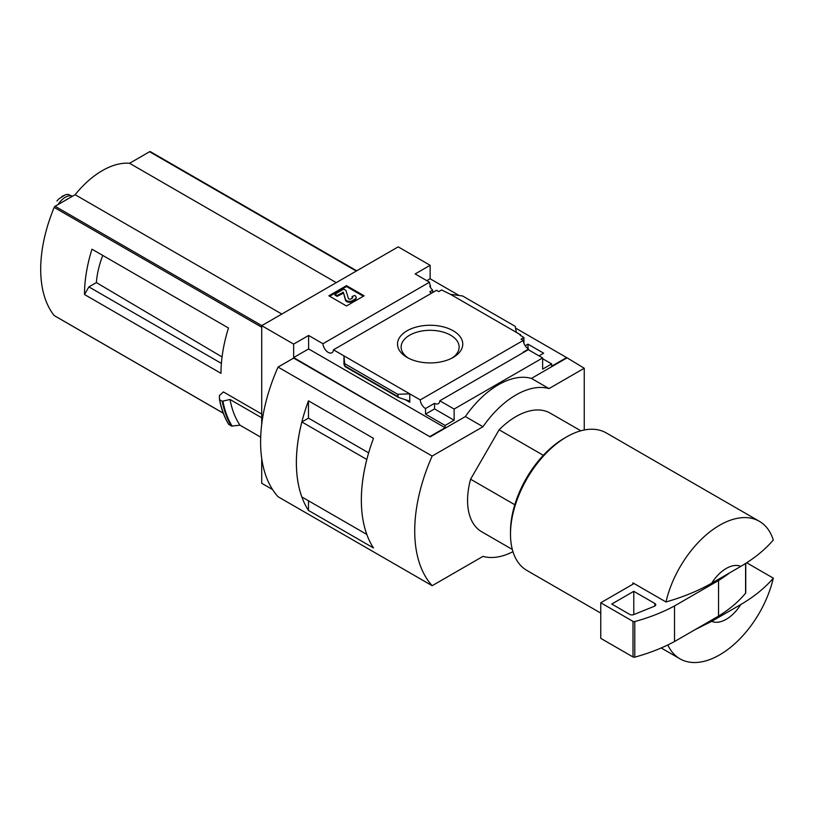 <?xml version="1.0" encoding="UTF-8"?>
<svg xmlns="http://www.w3.org/2000/svg" width="814" height="814" viewBox="0 0 814 814"><rect width="100%" height="100%" fill="white"/><g stroke="black" fill="none" stroke-linecap="round" stroke-linejoin="round"><path stroke-width="1.22" d="M431.674 293.111A7.468 4.314 60 0 1 429.802 291.819L432.672 290.171A7.468 4.314 60 0 1 429.802 286.202L430.464 285.816L430.464 287.454M432.672 290.171L432.672 292.541M430.464 285.816A7.468 4.314 60 0 1 429.497 282.214L415.171 273.942L430.138 265.293L398.209 246.866L261.711 325.671L293.64 344.098L308.608 335.46L322.934 343.732A7.468 4.314 -120 0 0 326.383 350.946A7.468 4.314 -120 0 0 331.939 352.737A7.468 4.314 -120 0 0 333.465 349.806L436.497 290.323L438.726 291.605L441.585 289.957L450.498 294.342L462.566 295.96L515.272 326.394L516.33 332.346L450.498 294.342M525.213 345.767L528.001 344.159L528.001 348.707M528.001 344.159L543.63 353.184L539 355.86M523.921 343.243L523.921 337.495L520.075 335.266L520.726 334.88L520.726 335.643M523.921 337.495L521.062 339.143L523.28 340.425A7.468 4.314 60 0 0 528.551 349.053L528.551 349.817M520.726 334.88L516.33 332.346M542.633 358.72L551.658 363.929L551.658 366.219L566.636 357.57L584.249 368.254L549.023 388.583A77.839 44.943 120 0 0 482.977 426.719L432.163 456.054A140.11 80.891 120 0 0 432.163 585.704L482.977 556.369A77.839 44.943 120 0 0 512.952 551.678M453.205 330.779A32.621 18.834 180 0 1 453.205 357.417A32.621 18.834 180 0 1 407.071 357.417A32.621 18.834 180 0 1 407.071 330.779A32.621 18.834 180 0 1 453.205 330.779M333.465 349.806L420.248 399.908L523.28 340.425M430.138 265.293L430.138 278.764L459.116 295.502M515.577 328.093L566.636 357.57M430.138 278.764L426.831 280.677M523.483 352.472A7.468 4.314 60 0 1 523.046 352.238L528.551 349.053M420.248 399.908A7.468 4.314 -120 0 0 425.508 408.547L434.544 403.327A7.468 4.314 -120 0 0 438.278 403.703A7.468 4.314 -120 0 0 439.804 400.783L528.306 349.684L542.633 357.957L542.633 369.139L551.658 363.929M322.934 343.732L429.497 282.214M543.325 455.311L499.135 429.792A68.498 39.55 -60 0 1 550.244 413.156L580.809 430.799M97.772 252.543L91.972 249.196A124.542 71.907 -60 0 0 84.493 294.526L88.889 286.904L96.378 282.58A70.635 40.781 -60 0 1 102.747 255.413M222.049 356.949L96.378 282.58M221.388 363.4L88.889 286.904M150.509 151.791A1.557 0.895 120 0 0 150.356 151.658A1.557 0.895 120 0 0 149.583 151.73L129.558 163.288A77.218 44.577 120 0 0 75.132 194.709L55.108 206.268A1.557 0.895 120 0 0 54.172 207.407A124.542 71.907 120 0 0 54.172 315.527A1.557 0.895 120 0 0 54.335 315.659A1.557 0.895 120 0 0 54.528 315.73M261.711 414.041L223.433 391.941L219.383 395.533L219.475 399.399M84.493 294.526L220.991 373.331A124.542 71.907 -60 0 1 228.469 328.001L91.972 249.196M261.711 325.671L261.711 424.328M261.711 458.343L261.711 483.282L272.568 489.55M260.704 437.159L239.977 425.193L231.481 426.078A134.503 77.656 -60 0 1 222.263 401.251L219.709 399.776A134.503 77.656 -60 0 0 228.927 424.603L228.703 424.257A134.269 77.523 -60 0 1 219.495 399.532M222.263 401.251L230.016 399.481L261.711 417.786M231.481 426.078L228.703 424.257M711.69 621.336L740.811 604.527A31.136 17.979 -60 0 1 711.69 621.336L695.044 629.68M740.811 604.527C754.079 596.743 764.916 587.952 773.3 578.144A79.396 45.838 -60 0 1 719.647 654.873A79.396 45.838 -60 0 1 679.944 658.811A79.396 45.838 -60 0 1 667.836 644.942M584.249 429.996L584.249 368.254M293.64 344.098L293.64 357.57L430.138 436.884L293.64 358.079L278.052 367.073L432.163 456.054M439.804 400.783L454.131 409.055L542.633 357.957M430.138 436.375L445.105 427.737L445.105 425.447L454.131 420.238L454.131 409.055M566.636 358.079L531.41 378.418A77.839 44.943 -60 0 0 465.364 416.554L430.138 436.884M445.105 425.447L425.508 414.133L425.508 408.547M398.412 397.415L397.71 394.271L409.768 393.864L409.768 402.248L408.638 400.753L398.412 397.415L344.943 366.534L343.946 355.86L343.946 364.245L344.943 366.534M308.608 335.46L308.608 348.931L293.64 357.57M445.105 427.737L308.608 348.931M397.71 394.271L345.004 363.838M346.479 285.633L364.092 295.797L346.479 305.972L328.866 295.797L346.479 285.633L346.479 286.518L329.639 296.245M531.41 378.418L549.023 388.583M465.364 416.554L482.977 426.719M278.052 367.073A140.11 80.891 120 0 0 278.052 496.733L432.163 585.704M308.475 418.152L308.475 400.824L373.463 438.339A140.11 80.891 120 0 0 373.463 547.954L308.475 510.429L308.475 500.783M308.475 400.824A140.11 80.891 120 0 0 308.475 510.429M512.311 549.44L481.746 531.796A68.498 39.55 -60 0 1 470.594 479.212L499.135 429.792M368.65 452.869L308.496 418.142L301.862 421.967A140.11 80.891 120 0 0 301.862 496.967L366.829 534.452A140.11 80.891 120 0 1 366.809 459.472L301.862 421.967M408.425 358.16A28.999 16.748 180 0 1 401.129 347.049A28.999 16.748 180 0 1 419.037 331.583A28.999 16.748 180 0 1 450.641 335.215A28.999 16.748 180 0 1 459.137 347.049A28.999 16.748 180 0 1 451.851 358.16M363.319 296.245L346.479 286.518M337.118 295.482L334.92 294.21L334.92 295.095L337.118 296.367L337.118 295.482L343.345 292.287L345.523 299.41A4.05 2.34 0 0 0 348.29 301.241A4.05 2.34 0 0 0 352.37 300.661L354.731 299.298A4.67 2.696 0 0 0 356.105 297.385A4.67 2.696 0 0 0 354.731 295.482L352.086 296.5L352.086 297.385A2.177 1.262 0 0 1 352.584 297.832M343.345 292.287L345.523 300.305A4.05 2.34 0 0 0 348.29 302.126A4.05 2.34 0 0 0 352.37 301.546L354.731 300.183A4.67 2.696 0 0 0 356.105 298.28L356.105 297.385M343.345 293.182L337.118 296.367M334.92 294.21L343.722 289.123L345.93 290.394L348.382 298.423A1.557 0.895 0 0 0 349.44 299.125A1.557 0.895 0 0 0 351.007 298.901L352.086 298.28A2.177 1.262 0 0 0 352.727 297.385A2.177 1.262 0 0 0 352.086 296.5M434.544 403.327L434.544 408.923L425.508 414.133M454.131 420.238L434.544 408.923M711.69 583.211A31.136 17.979 -60 0 1 740.811 566.391L711.69 583.211C698.27 590.842 683.038 597.089 665.984 601.963A79.396 45.838 -60 0 1 759.34 521.296A79.396 45.838 -60 0 1 773.3 540.008C764.916 549.816 754.079 558.608 740.811 566.391M600.763 613.095L526.933 570.472A79.396 45.838 -60 0 1 510.49 534.126A79.396 45.838 -60 0 1 566.636 436.884A79.396 45.838 -60 0 1 606.328 432.956L759.34 521.296M665.984 601.963L632.966 582.895A79.396 45.838 120 0 0 632.641 584.36L600.763 602.767L600.763 638.349L633.007 656.969A1.557 0.895 0 0 0 634.778 657.152A155.678 89.876 0 0 0 674.511 641.534L718.538 616.106A155.678 89.876 0 0 0 745.593 593.172A1.557 0.895 0 0 0 745.746 592.785A1.557 0.895 0 0 0 745.593 592.399M773.3 578.144L746.641 562.749M510.49 534.126L510.49 531.583A76.282 44.037 -60 0 1 564.428 438.156L566.636 436.884M514.794 504.731L470.594 479.212M634.065 583.536L632.641 584.36M600.763 602.767L633.007 621.387A1.557 0.895 0 0 0 634.778 621.56A155.678 89.876 0 0 0 674.511 605.942L674.511 641.534M674.511 605.942L718.538 580.514L718.538 616.106M633.78 591.32L611.762 604.039L629.731 614.407A3.114 1.801 0 0 0 633.719 614.611L654.436 606.237A3.114 1.801 0 0 0 655.769 604.761A3.114 1.801 0 0 0 654.853 603.489L633.78 591.32L633.78 614.58M718.538 580.514A155.678 89.876 0 0 0 729.782 572.761M239.977 425.193A128.276 74.064 -60 0 1 230.016 399.481M336.263 282.631L129.558 163.288M281.837 314.051L75.132 194.709M58.109 204.538A15.252 8.812 -60 0 1 72.385 196.296L68.315 194.373L65.619 194.648L58.771 198.942L65.619 194.648M56.919 200.956L58.771 198.942M65.385 200.336A17.125 9.89 -60 0 1 68.63 198.463M261.711 327.228L54.172 207.407M223.24 413.136L54.172 315.527M409.768 402.248L405.067 399.532M397.71 396.479L345.004 366.046M354.731 299.298L354.731 300.183M352.37 300.661L352.37 301.546M345.523 299.41L345.523 300.305M342.816 292.195L342.816 293.081M745.593 563.42L745.593 593.172M633.007 621.387L633.007 656.969M634.778 621.56L634.778 657.152M654.853 603.489L654.853 606.033M232.204 426.19A134.168 77.462 -60 0 1 222.955 401.312M356.288 271.072L149.583 151.73M261.813 325.61L55.108 206.268M61.711 196.662A17.908 10.338 -60 0 1 63.451 195.655M679.944 658.811L661.182 647.975M745.746 563.329L745.746 592.785M228.754 424.44C224.369 417.358 221.276 409.035 219.475 399.46M356.736 270.808L150.356 151.658M223.26 413.197L54.335 315.659"/></g></svg>
